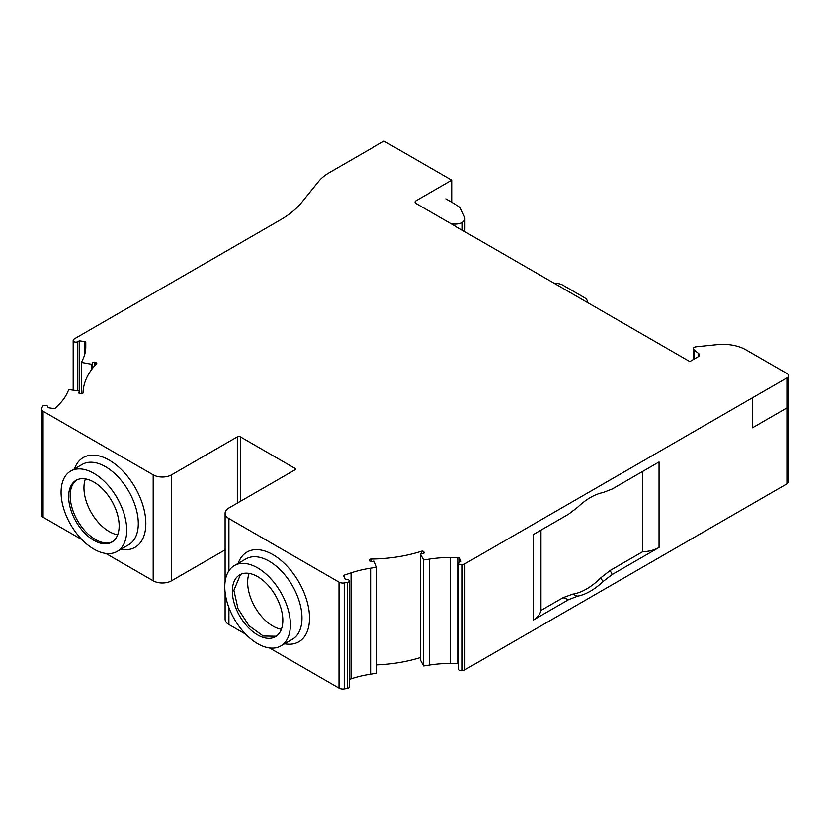 <?xml version="1.0" encoding="UTF-8"?>
<svg xmlns="http://www.w3.org/2000/svg" width="830" height="830" viewBox="0 0 830 830"><rect width="100%" height="100%" fill="white"/><g stroke="black" fill="none" stroke-linecap="round" stroke-linejoin="round"><path stroke-width="1.25" d="M281.37 629.285A35.7 20.615 60 0 1 247.651 582.359A35.7 20.615 60 0 1 249.114 573.416M282.833 620.342A35.7 20.615 60 0 1 275.446 636.683A35.7 20.615 60 0 1 247.931 627.117A35.7 20.615 60 0 1 232.348 591.188A35.7 20.615 60 0 1 239.746 574.848A35.7 20.615 60 0 1 267.26 584.413A35.7 20.615 60 0 1 282.833 620.342M224.785 586.82A46.407 26.788 60 0 1 234.392 565.583A46.407 26.788 60 0 1 270.155 578.012A46.407 26.788 60 0 1 290.407 624.71A46.407 26.788 60 0 1 280.799 645.948A46.407 26.788 60 0 1 245.037 633.518A46.407 26.788 60 0 1 224.785 586.82M280.799 645.948L292.368 639.266A46.407 26.788 -120 0 0 301.985 618.028A46.407 26.788 -120 0 0 269.169 561.194A46.407 26.788 -120 0 0 245.971 558.901L234.392 565.583M117.684 534.779A35.7 20.615 60 0 1 83.965 487.853A35.7 20.615 60 0 1 85.428 478.91M119.147 525.836A35.7 20.615 60 0 1 111.749 542.177A35.7 20.615 60 0 1 84.245 532.611A35.7 20.615 60 0 1 68.662 496.682A35.7 20.615 60 0 1 76.059 480.342A35.7 20.615 60 0 1 103.563 489.908A35.7 20.615 60 0 1 119.147 525.836M61.088 492.315A46.407 26.788 60 0 1 70.706 471.077A46.407 26.788 60 0 1 106.458 483.506A46.407 26.788 60 0 1 126.72 530.204A46.407 26.788 60 0 1 117.103 551.442A46.407 26.788 60 0 1 81.35 539.012A46.407 26.788 60 0 1 61.088 492.315M117.103 551.442L128.681 544.76A46.407 26.788 -120 0 0 138.288 523.523A46.407 26.788 -120 0 0 105.483 466.688A46.407 26.788 -120 0 0 82.274 464.395L70.706 471.077M279.056 220.624A106.541 61.513 -0 0 0 280.623 219.743A106.541 61.513 -0 0 0 301.84 202.24L318.596 181.5A53.317 30.783 180 0 1 329.209 172.744L384.01 141.11L451.696 180.183L416.058 200.756A3.382 1.951 -0 0 0 415.073 202.136A3.382 1.951 -0 0 0 416.058 203.516L689.792 361.589L698.144 356.765A4.326 2.5 -0 0 0 699.41 355.001A4.326 2.5 -0 0 0 698.632 353.559L693.973 349.731A3.247 1.878 180 0 1 693.392 348.652A3.247 1.878 180 0 1 696.069 346.805L717.369 344.637A32.453 18.737 180 0 1 745.952 349.845L786.913 373.49A5.405 3.123 180 0 1 788.5 375.7A5.405 3.123 180 0 1 786.913 377.909L464.862 563.84A5.405 3.123 180 0 1 462.435 564.649L462.165 564.691A2.708 1.556 180 0 1 458.762 563.186A2.708 1.556 180 0 1 459.55 562.086L461.096 561.194L459.696 558.175A1.619 0.934 -0 0 0 458.129 557.48L450.524 557.48A81.133 46.843 -0 0 0 429.525 559.078L423.642 559.991L420.354 553.963L422.937 553.568A1.619 0.934 -0 0 0 424.14 552.655A1.619 0.934 -0 0 0 424.089 552.417L423.808 551.826A1.619 0.934 -0 0 0 421.453 551.245A108.18 62.458 180 0 1 370.896 559.067A1.619 0.934 -0 0 0 369.775 559.347A1.619 0.934 -0 0 0 369.298 560.001A1.619 0.934 -0 0 0 369.35 560.25L369.63 560.841A1.619 0.934 -0 0 0 371.612 561.505L374.206 561.101L376.571 567.264L370.616 568.187A81.133 46.843 -0 0 0 351.049 572.866L344.523 575.045A1.619 0.934 -0 0 0 344.191 575.19A1.619 0.934 -0 0 0 343.713 575.854A1.619 0.934 -0 0 0 343.765 576.103L345.166 579.122L347.282 579.454A2.708 1.556 180 0 1 349.285 580.959A2.708 1.556 180 0 1 347.282 582.463L344.232 582.94A5.405 3.123 180 0 1 339.014 582.131L228.914 518.563A12.979 7.491 180 0 1 225.106 513.262A12.979 7.491 180 0 1 228.914 507.97L294.692 469.988A2.168 1.245 -0 0 0 295.324 469.106A2.168 1.245 -0 0 0 294.692 468.224L240.389 436.87A2.168 1.245 -0 0 0 237.328 436.87L171.54 474.843A12.979 7.491 180 0 1 153.187 474.843L43.087 411.275A5.405 3.123 180 0 1 41.5 409.076A5.405 3.123 180 0 1 41.687 408.267L42.496 406.503A2.708 1.556 180 0 1 45.111 405.351A2.708 1.556 180 0 1 47.725 406.503L48.296 407.727L53.535 408.536A1.619 0.934 -0 0 0 55.102 408.287A1.619 0.934 -0 0 0 55.361 408.101L59.127 404.324A81.133 46.843 -0 0 0 67.23 393.026L68.828 389.592L79.504 390.961L78.808 392.455A1.619 0.934 -0 0 0 78.757 392.694A1.619 0.934 -0 0 0 79.96 393.607L80.987 393.762A1.619 0.934 -0 0 0 82.554 393.524A1.619 0.934 -0 0 0 83.031 392.87A108.18 62.458 180 0 1 96.581 363.685A1.619 0.934 -0 0 0 96.778 363.229A1.619 0.934 -0 0 0 95.575 362.326L94.547 362.16A1.619 0.934 -0 0 0 92.566 362.824L91.871 364.318L81.444 362.42L83.021 359.017A81.133 46.843 -0 0 0 85.781 346.899L85.781 342.51A1.619 0.934 -0 0 0 84.577 341.597L79.358 340.798L77.812 341.69A2.708 1.556 180 0 1 74.866 342.022A2.708 1.556 180 0 1 73.196 340.58A2.708 1.556 180 0 1 73.279 340.175L73.362 340.02A5.405 3.123 180 0 1 74.762 338.619L279.056 220.666M788.5 375.7L788.5 481.649A5.405 3.123 180 0 1 786.913 483.859L464.862 669.8A5.405 3.123 180 0 1 462.435 670.609L462.165 670.65A2.708 1.556 180 0 1 458.762 669.136L458.762 563.186M458.762 663.502A1.619 0.934 -0 0 0 458.129 663.429L450.524 663.429A81.133 46.843 -0 0 0 429.525 665.027L423.642 665.94L420.354 659.912L420.354 553.963M420.354 657.547A108.18 62.458 180 0 1 376.571 664.882M376.571 567.264L376.571 673.223L370.616 674.136A81.133 46.843 -0 0 0 351.049 678.816L349.285 679.407M349.285 580.959L349.285 686.908A2.708 1.556 180 0 1 347.282 688.423L344.232 688.89A5.405 3.123 180 0 1 339.014 688.08L269.491 647.94M245.701 634.213L228.914 624.513A12.979 7.491 180 0 1 225.106 619.222L225.106 592.34M225.106 549.865L171.54 580.793A12.979 7.491 180 0 1 153.187 580.793L105.804 553.434M82.004 539.708L43.087 517.235A5.405 3.123 180 0 1 41.5 515.025L41.5 409.076M612.198 574.505L659.051 547.447C654.413 550.083 648.915 551.525 642.545 551.784L610.123 570.5L600.547 578.033L603.13 581.457L612.198 574.505L610.123 570.5M642.545 551.784L642.545 471.502M540.963 530.142L540.963 610.434C540.06 614.366 537.508 617.572 533.306 620.041L568.602 599.665L577.67 596.158A57.332 33.096 120 0 0 603.13 581.457M577.67 596.158L572.607 594.166L563.03 597.693L540.963 610.434M572.607 594.166A57.332 33.096 120 0 0 600.547 578.033M451.696 180.183L451.696 202.25M659.051 547.447L659.051 461.968L612.198 489.015L603.13 492.532A57.332 33.096 -60 0 0 577.67 507.234L568.602 514.185L533.306 534.562L533.306 620.041M79.358 340.798L79.358 390.94M81.444 362.42L81.444 393.794M423.642 559.991L423.642 665.94M91.871 364.318L91.871 369.215M79.504 390.961L79.504 393.482M587.495 301.975L587.495 302.525L587.495 301.975A10.821 6.246 180 0 0 584.32 297.565L562.927 285.209A10.821 6.246 180 0 0 554.378 283.404M450.846 223.633L452.454 223.882A10.821 6.246 180 0 0 462.289 222.596A10.821 6.246 180 0 0 464.893 218.529A10.821 6.246 180 0 0 464.52 216.91L460.671 208.61A10.821 6.246 180 0 0 457.87 205.819L445.824 198.858M464.893 218.529L464.893 229.132A10.821 6.246 180 0 1 464.188 231.331M462.289 230.242L462.289 222.596M276.193 636.216L263.245 636.019L248.979 625.716L238.003 608.639L233.884 590.306L240.534 574.433M112.496 541.71A35.7 20.615 60 0 1 85.272 531.2A35.7 20.615 60 0 1 70.187 495.801A35.7 20.615 60 0 1 76.837 479.927M370.896 559.067L370.896 561.516M344.523 575.045L344.523 577.732M74.482 468.898A51.813 29.911 60 0 1 109.207 460.121A51.813 29.911 60 0 1 145.354 516.468A51.813 29.911 60 0 1 120.879 549.263M284.576 643.769A51.813 29.911 -120 0 0 309.05 610.973A51.813 29.911 -120 0 0 272.894 554.627A51.813 29.911 -120 0 0 238.169 563.404M698.632 353.559L698.632 356.433M693.973 349.731L693.973 359.172M786.913 377.909L786.913 483.859M786.913 407.924L752.499 427.792L752.499 397.778M77.812 341.69L77.812 390.743M84.577 341.597L84.577 354.929M464.862 669.8L464.862 563.84M429.525 559.078L429.525 665.027M450.524 557.48L450.524 663.429M458.129 557.48L458.129 663.429M459.696 558.175L459.696 562.003M462.165 670.65L462.165 564.691M462.435 670.609L462.435 564.649M92.566 362.824L92.566 368.302M94.547 362.16L94.547 365.895M95.575 362.326L95.575 364.744M43.087 517.235L43.087 411.275M153.187 580.793L153.187 474.843M171.54 474.843L171.54 580.793M237.328 503.105L237.328 436.87M240.389 436.87L240.389 501.341M294.692 469.988L294.692 468.224M228.914 624.513L228.914 607.601M228.914 570.812L228.914 518.563M339.014 688.08L339.014 582.131M344.232 688.89L344.232 582.94M347.282 688.423L347.282 582.463M351.049 572.866L351.049 678.816M370.616 568.187L370.616 674.136M421.453 551.245L421.453 553.797M423.808 551.826L423.808 553.226M563.03 597.693L568.602 599.665M452.454 224.557L452.454 223.882M693.392 348.652L693.392 359.504M73.196 390.152L73.196 340.58M225.106 581.685L225.106 513.262"/></g></svg>
